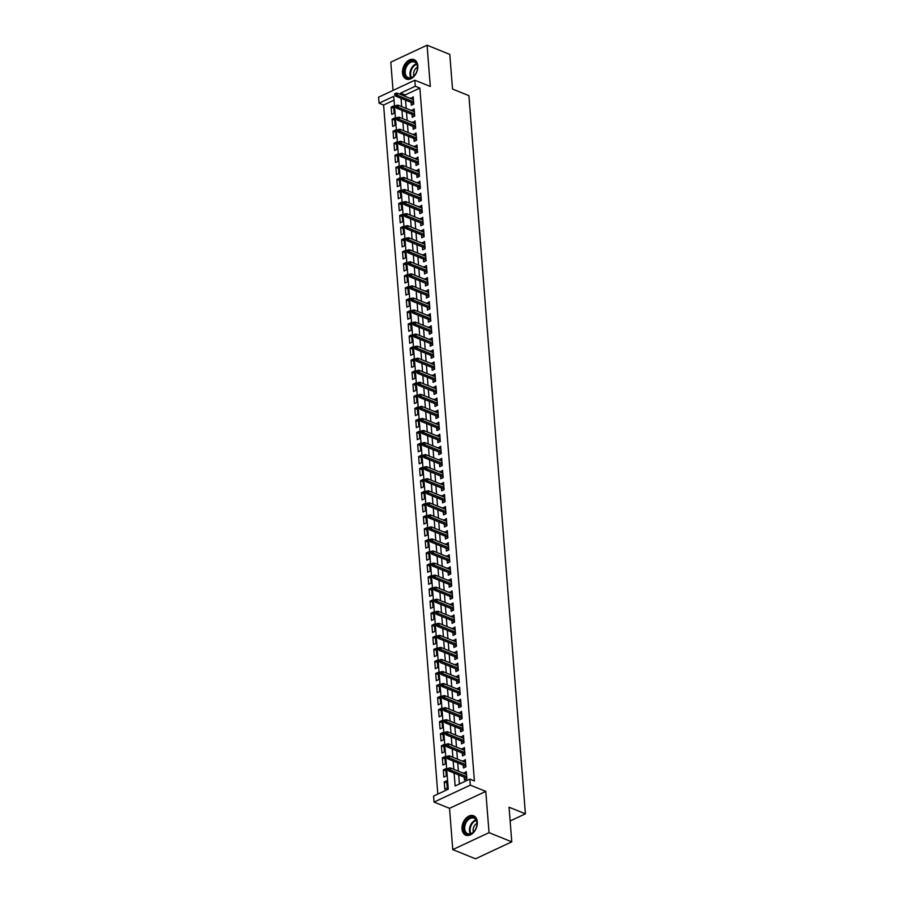 <?xml version="1.0" encoding="UTF-8"?>
<svg xmlns="http://www.w3.org/2000/svg" width="904" height="904" viewBox="0 0 904 904"><rect width="100%" height="100%" fill="white"/><g stroke="black" fill="none" stroke-linecap="round" stroke-linejoin="round"><path stroke-width="1.36" d="M402.517 72.908A10.452 7.119 -68 0 0 406.235 79.032A10.452 7.119 -68 0 0 414.281 76.105A10.452 7.119 -68 0 0 417.806 65.766A10.452 7.119 -68 0 0 414.077 59.641A10.452 7.119 -68 0 0 406.043 62.568A10.452 7.119 -68 0 0 402.517 72.908M462.023 829.047A10.452 7.119 -68 0 0 465.752 835.16A10.452 7.119 -68 0 0 473.786 832.234A10.452 7.119 -68 0 0 477.312 821.894A10.452 7.119 -68 0 0 473.583 815.781A10.452 7.119 -68 0 0 465.549 818.708A10.452 7.119 -68 0 0 462.023 829.047M394.054 100.141L383.601 105.022L379.058 103.192L378.584 97.169L414.834 80.219L415.309 86.242L400.619 93.112L400.721 94.536M510.127 820.979L525.416 813.826L468.905 95.654L452.52 89.033L449.796 54.398L427.061 45.2L390.799 62.15L393.025 90.411M525.416 813.826L509.042 807.215L511.777 841.85L475.515 858.8L452.768 849.602L489.03 832.663L485.787 791.395L470.317 785.135L434.056 802.085L433.581 796.062L448.282 789.192L393.748 96.321L379.058 103.192M485.787 791.395L449.525 808.334L452.768 849.602M449.525 808.334L434.056 802.085M383.601 105.022L437.83 794.074M511.777 841.85L489.03 832.663M411.083 102.367L411.297 105.203L413.749 104.05L413.184 96.83L410.789 98.604M412.032 114.412L412.247 117.249L414.699 116.107L414.134 108.875L411.727 110.65M412.981 126.458L413.196 129.306L415.648 128.153L415.083 120.921L412.676 122.707M413.919 138.515L414.145 141.352L416.597 140.21L416.032 132.978L413.625 134.752M414.868 150.561L415.094 153.397L417.546 152.256L416.981 145.024L414.574 146.81M415.817 162.607L416.043 165.455L418.495 164.302L417.93 157.07L415.524 158.855M416.767 174.664L416.993 177.5L419.445 176.359L418.868 169.127L416.473 170.901M417.716 186.71L417.942 189.546L420.394 188.405L419.818 181.173L417.422 182.958M418.665 198.756L418.891 201.603L421.343 200.451L420.767 193.23L418.371 195.004M419.614 210.813L419.84 213.649L422.292 212.508L421.716 205.276L419.32 207.05M420.563 222.859L420.789 225.695L423.241 224.554L422.665 217.322L420.27 219.107M421.513 234.916L421.739 237.752L424.179 236.599L423.614 229.379L421.219 231.153M422.462 246.962L422.688 249.798L425.129 248.656L424.564 241.424L422.168 243.199M423.411 259.007L423.626 261.855L426.078 260.702L425.513 253.47L423.117 255.256M424.36 271.064L424.575 273.901L427.027 272.759L426.462 265.527L424.055 267.301M425.309 283.11L425.524 285.946L427.976 284.805L427.411 277.573L425.004 279.359M426.247 295.156L426.473 298.004L428.925 296.851L428.36 289.619L425.953 291.404M427.196 307.213L427.422 310.049L429.875 308.908L429.31 301.676L426.903 303.45M428.146 319.259L428.372 322.095L430.824 320.954L430.259 313.722L427.852 315.507M429.095 331.305L429.321 334.152L431.773 333L431.208 325.779L428.801 327.553M430.044 343.362L430.27 346.198L432.722 345.057L432.146 337.825L429.75 339.599M430.993 355.408L431.219 358.244L433.671 357.103L433.095 349.871L430.699 351.656M431.942 367.465L432.168 370.301L434.621 369.148L434.044 361.928L431.649 363.702M432.892 379.51L433.118 382.347L435.57 381.205L434.993 373.973L432.598 375.748M433.841 391.556L434.067 394.404L436.508 393.251L435.943 386.019L433.547 387.805M434.79 403.613L435.016 406.45L437.457 405.308L436.892 398.076L434.496 399.851M435.739 415.659L435.965 418.495L438.406 417.354L437.841 410.122L435.445 411.908M436.688 427.705L436.903 430.553L439.355 429.4L438.79 422.168L436.395 423.953M437.638 439.762L437.852 442.598L440.304 441.457L439.739 434.225L437.333 435.999M438.587 451.808L438.802 454.644L441.254 453.503L440.689 446.271L438.282 448.056M439.525 463.854L439.751 466.701L442.203 465.549L441.638 458.328L439.231 460.102M440.474 475.911L440.7 478.747L443.152 477.606L442.587 470.374L440.18 472.148M441.423 487.957L441.649 490.793L444.101 489.652L443.536 482.42L441.129 484.205M442.372 500.014L442.598 502.85L445.05 501.697L444.474 494.477L442.079 496.251M443.322 512.059L443.548 514.896L446 513.754L445.423 506.522L443.028 508.297M444.271 524.105L444.497 526.953L446.949 525.8L446.373 518.568L443.977 520.354M445.22 536.162L445.446 538.999L447.898 537.857L447.322 530.625L444.926 532.399M446.169 548.208L446.395 551.044L448.847 549.903L448.271 542.671L445.875 544.457M447.118 560.254L447.344 563.102L449.785 561.949L449.22 554.717L446.825 556.502M448.068 572.311L448.294 575.147L450.734 574.006L450.169 566.774L447.774 568.548M449.017 584.357L449.231 587.193L451.684 586.052L451.119 578.82L448.723 580.605M449.966 596.403L450.181 599.25L452.633 598.098L452.068 590.877L449.661 592.651M450.915 608.46L451.13 611.296L453.582 610.155L453.017 602.923L450.61 604.697M451.853 620.506L452.079 623.342L454.531 622.201L453.966 614.969L451.559 616.754M452.802 632.563L453.028 635.399L455.48 634.246L454.915 627.026L452.508 628.8M453.751 644.608L453.977 647.445L456.43 646.303L455.865 639.071L453.458 640.846M454.701 656.654L454.927 659.502L457.379 658.349L456.802 651.117L454.407 652.903M455.65 668.711L455.876 671.548L458.328 670.406L457.752 663.174L455.356 664.948M456.599 680.757L456.825 683.593L459.277 682.452L458.701 675.22L456.305 677.006M457.548 692.803L457.774 695.651L460.226 694.498L459.65 687.266L457.254 689.051M458.497 704.86L458.723 707.696L461.176 706.555L460.599 699.323L458.204 701.097M459.447 716.906L459.673 719.742L462.113 718.601L461.548 711.369L459.153 713.154M460.396 728.952L460.622 731.799L463.063 730.647L462.498 723.426L460.102 725.2M461.345 741.009L461.56 743.845L464.012 742.704L463.447 735.472L461.051 737.246M462.294 753.055L462.509 755.891L464.961 754.75L464.396 747.518L461.989 749.303M463.243 765.112L463.458 767.948L465.91 766.807L465.345 759.575L462.938 761.349M446.87 782.988L444.237 781.926L444.813 789.158L447.265 788.005L446.689 780.785L444.237 781.926M445.921 770.931L443.288 769.88L443.864 777.101L446.316 775.96L445.74 768.728L443.288 769.88M444.971 758.885L442.35 757.823L442.915 765.055L445.367 763.914L444.791 756.682L442.35 757.823M444.022 746.84L441.401 745.777L441.966 753.009L444.418 751.857L443.841 744.636L441.401 745.777M443.073 734.782L440.451 733.72L441.016 740.952L443.468 739.811L442.892 732.579L440.451 733.72M442.124 722.737L439.502 721.674L440.067 728.906L442.519 727.765L441.954 720.533L439.502 721.674M441.175 710.691L438.553 709.629L439.118 716.861L441.57 715.708L441.005 708.476L438.553 709.629M440.225 698.634L437.604 697.572L438.169 704.804L440.621 703.662L440.056 696.43L437.604 697.572M439.276 686.588L436.655 685.526L437.22 692.758L439.672 691.605L439.107 684.384L436.655 685.526M438.327 674.531L435.705 673.48L436.27 680.701L438.722 679.559L438.157 672.327L435.705 673.48M437.378 662.485L434.756 661.423L435.321 668.655L437.773 667.514L437.208 660.282L434.756 661.423M436.429 650.439L433.807 649.377L434.383 656.609L436.824 655.456L436.259 648.236L433.807 649.377M435.479 638.382L432.858 637.331L433.434 644.552L435.875 643.411L435.31 636.179L432.858 637.331M434.541 626.336L431.909 625.274L432.485 632.506L434.937 631.365L434.361 624.133L431.909 625.274M433.592 614.291L430.959 613.228L431.536 620.46L433.988 619.308L433.411 612.076L430.959 613.228M432.643 602.234L430.01 601.171L430.586 608.403L433.039 607.262L432.462 600.03L430.01 601.171M431.694 590.188L429.072 589.125L429.637 596.357L432.089 595.216L431.513 587.984L429.072 589.125M430.745 578.142L428.123 577.08L428.688 584.312L431.14 583.159L430.564 575.927L428.123 577.08M429.796 566.085L427.174 565.023L427.739 572.255L430.191 571.113L429.626 563.881L427.174 565.023M428.846 554.039L426.225 552.977L426.79 560.209L429.242 559.056L428.677 551.836L426.225 552.977M427.897 541.982L425.275 540.931L425.84 548.152L428.293 547.01L427.728 539.778L425.275 540.931M426.948 529.936L424.326 528.874L424.891 536.106L427.343 534.965L426.778 527.733L424.326 528.874M425.999 517.89L423.377 516.828L423.942 524.06L426.394 522.907L425.829 515.687L423.377 516.828M425.049 505.833L422.428 504.782L422.993 512.003L425.445 510.862L424.88 503.63L422.428 504.782M424.1 493.787L421.479 492.725L422.055 499.957L424.496 498.816L423.931 491.584L421.479 492.725M423.151 481.742L420.529 480.679L421.106 487.911L423.547 486.759L422.982 479.527L420.529 480.679M422.213 469.684L419.58 468.622L420.157 475.854L422.597 474.713L422.032 467.481L419.58 468.622M421.264 457.639L418.631 456.576L419.207 463.808L421.659 462.667L421.083 455.435L418.631 456.576M420.315 445.593L417.682 444.531L418.258 451.763L420.71 450.61L420.134 443.378L417.682 444.531M419.366 433.536L416.744 432.474L417.309 439.706L419.761 438.564L419.185 431.332L416.744 432.474M418.416 421.49L415.795 420.428L416.36 427.66L418.812 426.507L418.236 419.286L415.795 420.428M417.467 409.433L414.846 408.382L415.411 415.603L417.863 414.461L417.298 407.229L414.846 408.382M416.518 397.387L413.896 396.325L414.461 403.557L416.913 402.416L416.348 395.184L413.896 396.325M415.569 385.341L412.947 384.279L413.512 391.511L415.964 390.358L415.399 383.138L412.947 384.279M414.62 373.284L411.998 372.233L412.563 379.454L415.015 378.313L414.45 371.081L411.998 372.233M413.67 361.238L411.049 360.176L411.614 367.408L414.066 366.267L413.501 359.035L411.049 360.176M412.721 349.193L410.1 348.13L410.665 355.362L413.117 354.21L412.552 346.978L410.1 348.13M411.772 337.135L409.15 336.073L409.727 343.305L412.167 342.164L411.602 334.932L409.15 336.073M410.823 325.09L408.201 324.027L408.777 331.259L411.218 330.118L410.653 322.886L408.201 324.027M409.874 313.044L407.252 311.982L407.828 319.214L410.269 318.061L409.704 310.829L407.252 311.982M408.936 300.987L406.303 299.925L406.879 307.157L409.331 306.015L408.755 298.783L406.303 299.925M407.986 288.941L405.354 287.879L405.93 295.111L408.382 293.958L407.806 286.737L405.354 287.879M407.037 276.884L404.416 275.833L404.981 283.054L407.433 281.912L406.856 274.68L404.416 275.833M406.088 264.838L403.466 263.776L404.031 271.008L406.484 269.867L405.907 262.635L403.466 263.776M405.139 252.792L402.517 251.73L403.082 258.962L405.534 257.809L404.958 250.589L402.517 251.73M404.19 240.735L401.568 239.684L402.133 246.905L404.585 245.764L404.02 238.532L401.568 239.684M403.24 228.689L400.619 227.627L401.184 234.859L403.636 233.718L403.071 226.486L400.619 227.627M402.291 216.644L399.67 215.581L400.235 222.813L402.687 221.661L402.122 214.429L399.67 215.581M401.342 204.587L398.721 203.524L399.286 210.756L401.738 209.615L401.173 202.383L398.721 203.524M400.393 192.541L397.771 191.478L398.336 198.71L400.788 197.569L400.223 190.337L397.771 191.478M399.444 180.495L396.822 179.433L397.387 186.665L399.839 185.512L399.274 178.28L396.822 179.433M398.494 168.438L395.873 167.376L396.449 174.608L398.89 173.466L398.325 166.234L395.873 167.376M397.545 156.392L394.924 155.33L395.5 162.562L397.941 161.409L397.376 154.188L394.924 155.33M396.607 144.335L393.974 143.284L394.551 150.505L397.003 149.363L396.427 142.131L393.974 143.284M395.658 132.289L393.025 131.227L393.602 138.459L396.054 137.318L395.477 130.086L393.025 131.227M394.709 120.243L392.087 119.181L392.652 126.413L395.104 125.26L394.528 118.04L392.087 119.181M394.155 113.215L393.579 105.983L391.138 107.135L391.703 114.356L394.155 113.215M454.124 773.089L455.141 785.983L469.843 779.112L474.397 780.954L419.863 88.084L405.161 94.954L405.274 96.378M405.568 100.129L406.224 108.423M406.517 112.186L407.173 120.481M407.467 124.232L408.122 132.526M408.416 136.289L409.071 144.572M409.365 148.335L410.02 156.629M410.314 160.381L410.97 168.675M411.263 172.438L411.908 180.732M412.213 184.484L412.857 192.778M413.162 196.53L413.806 204.824M414.1 208.587L414.755 216.881M415.049 220.632L415.704 228.927M415.998 232.678L416.654 240.972M416.947 244.735L417.603 253.03M417.897 256.781L418.552 265.075M418.846 268.838L419.501 277.121M419.795 280.884L420.45 289.178M420.744 292.93L421.4 301.224M421.693 304.987L422.349 313.281M422.643 317.033L423.298 325.327M423.592 329.079L424.236 337.373M424.541 341.136L425.185 349.43M425.49 353.181L426.134 361.476M426.428 365.227L427.083 373.522M427.377 377.284L428.033 385.579M428.326 389.33L428.982 397.624M429.276 401.387L429.931 409.67M430.225 413.433L430.88 421.727M431.174 425.479L431.829 433.773M432.123 437.536L432.779 445.83M433.072 449.582L433.728 457.876M434.022 461.628L434.677 469.922M434.971 473.685L435.626 481.979M435.92 485.731L436.564 494.025M436.869 497.776L437.513 506.07M437.818 509.833L438.463 518.128M438.756 521.879L439.412 530.173M439.706 533.936L440.361 542.219M440.655 545.982L441.31 554.276M441.604 558.028L442.259 566.322M442.553 570.085L443.209 578.379M443.502 582.131L444.158 590.425M444.452 594.177L445.107 602.471M445.401 606.234L446.056 614.528M446.35 618.279L447.005 626.574M447.299 630.325L447.955 638.619M448.248 642.382L448.892 650.677M449.198 654.428L449.842 662.722M450.147 666.485L450.791 674.768M451.096 678.531L451.74 686.825M452.034 690.577L452.689 698.871M452.983 702.634L453.638 710.928M453.932 714.68L454.588 722.974M454.881 726.726L455.537 735.02M455.831 738.783L456.486 747.077M456.78 750.828L457.435 759.123M457.729 762.874L458.384 771.168M458.678 774.931L459.39 783.994M464.181 777.157L464.407 779.994L466.859 778.852L466.294 771.62L463.888 773.395M414.834 80.219L430.304 86.468L427.061 45.2M419.863 88.084L415.309 86.242M469.843 779.112L470.317 785.135M401.026 98.299L401.67 106.593M401.975 110.344L402.619 118.639M402.913 122.39L403.568 130.684M403.862 134.447L404.517 142.742M404.811 146.493L405.467 154.787M405.76 158.55L406.416 166.833M406.71 170.596L407.365 178.89M407.659 182.642L408.314 190.936M408.608 194.699L409.263 202.993M409.557 206.745L410.213 215.039M410.506 218.791L411.162 227.085M411.456 230.848L412.111 239.142M412.405 242.893L413.049 251.188M413.354 254.939L413.998 263.233M414.303 266.996L414.947 275.291M415.241 279.042L415.896 287.336M416.19 291.099L416.846 299.382M417.139 303.145L417.795 311.439M418.089 315.191L418.744 323.485M419.038 327.248L419.693 335.542M419.987 339.294L420.642 347.588M420.936 351.34L421.592 359.634M421.885 363.397L422.541 371.691M422.835 375.442L423.49 383.737M423.784 387.488L424.439 395.782M424.733 399.545L425.377 407.84M425.682 411.591L426.326 419.885M426.631 423.648L427.276 431.931M427.581 435.694L428.225 443.988M428.519 447.74L429.174 456.034M429.468 459.797L430.123 468.091M430.417 471.843L431.072 480.137M431.366 483.889L432.022 492.183M432.315 495.946L432.971 504.24M433.265 507.991L433.92 516.286M434.214 520.037L434.869 528.332M435.163 532.094L435.818 540.389M436.112 544.14L436.768 552.434M437.061 556.197L437.717 564.48M438.011 568.243L438.655 576.537M438.96 580.289L439.604 588.583M439.909 592.346L440.553 600.64M440.847 604.392L441.502 612.686M441.796 616.438L442.451 624.732M442.745 628.495L443.401 636.789M443.694 640.54L444.35 648.835M444.644 652.586L445.299 660.88M445.593 664.643L446.248 672.938M446.542 676.689L447.197 684.983M447.491 688.746L448.147 697.029M448.44 700.792L449.096 709.086M449.39 712.838L450.045 721.132M450.339 724.895L450.983 733.189M451.288 736.941L451.932 745.235M452.237 748.987L452.881 757.281M453.175 761.044L453.831 769.338M405.161 94.954L400.619 93.112M466.464 773.824L463.842 772.762M393.76 108.186L391.138 107.135M465.515 761.778L462.893 760.716M464.566 749.721L461.944 748.67M463.616 737.675L460.995 736.613M462.667 725.629L460.046 724.567M461.718 713.572L459.096 712.521M460.78 701.527L458.147 700.464M459.831 689.481L457.198 688.419M458.882 677.424L456.26 676.361M457.932 665.378L455.311 664.316M456.983 653.332L454.362 652.27M456.034 641.275L453.412 640.213M455.085 629.229L452.463 628.167M454.136 617.172L451.514 616.121M453.186 605.126L450.565 604.064M452.237 593.08L449.616 592.018M451.288 581.023L448.666 579.972M450.339 568.978L447.717 567.915M449.39 556.932L446.768 555.87M448.452 544.875L445.819 543.812M447.503 532.829L444.87 531.767M446.553 520.783L443.921 519.721M445.604 508.726L442.983 507.664M444.655 496.68L442.033 495.618M443.706 484.623L441.084 483.572M442.757 472.577L440.135 471.515M441.807 460.531L439.186 459.469M440.858 448.474L438.237 447.423M439.909 436.429L437.287 435.366M438.96 424.383L436.338 423.321M438.011 412.326L435.389 411.263M437.061 400.28L434.44 399.218M436.112 388.234L433.491 387.172M435.174 376.177L432.541 375.115M434.225 364.131L431.592 363.069M433.276 352.074L430.654 351.023M432.327 340.028L429.705 338.966M431.377 327.982L428.756 326.92M430.428 315.925L427.807 314.874M429.479 303.88L426.857 302.817M428.53 291.834L425.908 290.772M427.581 279.777L424.959 278.714M426.631 267.731L424.01 266.669M425.682 255.685L423.061 254.623M424.733 243.628L422.111 242.566M423.784 231.582L421.162 230.52M422.846 219.525L420.213 218.474M421.897 207.479L419.264 206.417M420.948 195.433L418.326 194.371M419.998 183.376L417.377 182.325M419.049 171.331L416.428 170.268M418.1 159.285L415.478 158.223M417.151 147.228L414.529 146.165M416.202 135.182L413.58 134.12M415.252 123.136L412.631 122.074M414.303 111.079L411.682 110.017M413.354 99.033L410.732 97.971M448.881 769.304L448.779 768.095L447.808 768.558L447.898 769.767L448.881 769.304L450.486 770.084L450.316 767.914L466.509 774.457M466.69 776.626L450.486 770.084L448.723 770.909L466.814 778.22M447.898 769.767L448.723 770.909M450.316 767.914L448.779 768.095M477.007 822.674A9.051 6.17 112 0 1 476.95 824.843A9.051 6.17 112 0 1 474.476 830.979A9.051 6.17 112 0 1 467.763 834.381A9.051 6.17 112 0 1 463.786 828.855A9.051 6.17 112 0 1 469.752 817.634A9.051 6.17 112 0 1 477.007 822.674M476.939 824.979A8.373 5.706 -68 0 0 476.973 823.081A8.373 5.706 -68 0 0 473.99 818.176A8.373 5.706 -68 0 0 467.549 820.527A8.373 5.706 -68 0 0 464.724 828.81A8.373 5.706 -68 0 0 467.707 833.714A8.373 5.706 -68 0 0 474.555 830.878M473.436 832.109A5.966 4.068 112 0 1 473.131 830.674A5.966 4.068 112 0 1 476.996 823.307M474.284 816.131L474.306 816.142A10.385 7.074 -68 0 0 474.284 816.131A10.385 7.074 -68 0 0 466.306 819.035A10.385 7.074 -68 0 0 462.803 829.318A10.385 7.074 -68 0 0 466.498 835.398A10.385 7.074 -68 0 0 466.52 835.398L466.52 835.398M414.744 75.134A9.051 6.17 112 0 1 405.478 76.377A9.051 6.17 112 0 1 407.026 64.127A9.051 6.17 112 0 1 414.394 61.291A9.051 6.17 112 0 1 417.445 68.715A9.051 6.17 112 0 1 414.97 74.851A9.051 6.17 112 0 1 414.744 75.134M417.433 68.84A8.373 5.706 -68 0 0 414.484 62.048A8.373 5.706 -68 0 0 407.76 64.726A8.373 5.706 -68 0 0 408.201 77.586A8.373 5.706 -68 0 0 414.913 74.908A8.373 5.706 -68 0 0 415.049 74.749M413.919 75.981A5.966 4.068 112 0 1 415.433 68.873A5.966 4.068 112 0 1 417.478 67.178M414.778 60.003L414.8 60.003A10.385 7.074 -68 0 0 414.778 60.003A10.385 7.074 -68 0 0 406.45 63.314A10.385 7.074 -68 0 0 406.992 79.258A10.385 7.074 -68 0 0 407.015 79.269L406.992 79.258M447.932 757.258L447.83 756.049L446.858 756.512L446.949 757.71L447.932 757.258L449.537 758.027L449.367 755.868L465.571 762.411M465.741 764.581L449.537 758.027L447.774 758.851L465.865 766.163M446.949 757.71L447.774 758.851M449.367 755.868L447.83 756.049M446.983 745.201L446.881 744.003L445.909 744.455L446 745.664L446.983 745.201L448.587 745.981L448.418 743.811L464.622 750.365M464.792 752.535L448.587 745.981L446.825 746.806L464.916 754.117M446 745.664L446.825 746.806M448.418 743.811L446.881 744.003M446.034 733.155L445.932 731.946L444.96 732.409L445.05 733.619L446.034 733.155L447.649 733.935L447.469 731.765L463.673 738.308M463.842 740.478L447.649 733.935L445.875 734.76L463.967 742.071M445.05 733.619L445.875 734.76M447.469 731.765L445.932 731.946M445.084 721.109L444.994 719.9L444.011 720.364L444.101 721.561L445.084 721.109L446.7 721.878L446.531 719.708L462.724 726.262M462.893 728.432L446.7 721.878L444.937 722.703L463.017 730.014M444.101 721.561L444.937 722.703M446.531 719.708L444.994 719.9M444.135 709.052L444.045 707.855L443.062 708.307L443.152 709.516L444.135 709.052L445.751 709.832L445.582 707.662L461.774 714.205M461.944 716.375L445.751 709.832L443.988 710.657L462.068 717.968M443.152 709.516L443.988 710.657M445.582 707.662L444.045 707.855M443.186 697.007L443.096 695.797L442.112 696.261L442.203 697.459L443.186 697.007L444.802 697.786L444.632 695.617L460.825 702.159M460.995 704.329L444.802 697.786L443.039 698.611L461.119 705.922M442.203 697.459L443.039 698.611M444.632 695.617L443.096 695.797M442.237 684.961L442.146 683.752L441.163 684.204L441.254 685.413L442.237 684.961L443.853 685.729L443.683 683.56L459.876 690.114M460.046 692.283L443.853 685.729L442.09 686.554L460.17 693.865M441.254 685.413L442.09 686.554M443.683 683.56L442.146 683.752M441.288 672.904L441.197 671.706L440.214 672.158L440.316 673.367L441.288 672.904L442.903 673.683L442.734 671.514L458.927 678.056M459.096 680.226L442.903 673.683L441.141 674.508L459.221 681.819M440.316 673.367L441.141 674.508M442.734 671.514L441.197 671.706M440.338 660.858L440.248 659.649L439.265 660.112L439.367 661.31L440.338 660.858L441.954 661.638L441.785 659.468L457.978 666.011M458.147 668.18L441.954 661.638L440.191 662.462L458.271 669.774M439.367 661.31L440.191 662.462M441.785 659.468L440.248 659.649M439.389 648.801L439.299 647.603L438.316 648.055L438.417 649.264L439.389 648.801L441.005 649.58L440.836 647.411L457.028 653.965M457.198 656.134L441.005 649.58L439.242 650.405L457.322 657.716M438.417 649.264L439.242 650.405M440.836 647.411L439.299 647.603M438.44 636.755L438.35 635.546L437.366 636.009L437.468 637.218L438.44 636.755L440.056 637.535L439.886 635.365L456.079 641.908M456.249 644.077L440.056 637.535L438.293 638.36L456.373 645.671M437.468 637.218L438.293 638.36M439.886 635.365L438.35 635.546M437.502 624.709L437.4 623.5L436.417 623.963L436.519 625.161L437.502 624.709L439.107 625.478L438.937 623.319L455.13 629.862M455.311 632.032L439.107 625.478L437.344 626.302L455.435 633.614M436.519 625.161L437.344 626.302M438.937 623.319L437.4 623.5M436.553 612.652L436.451 611.454L435.468 611.906L435.57 613.115L436.553 612.652L438.157 613.432L437.988 611.262L454.181 617.816M454.362 619.986L438.157 613.432L436.395 614.257L454.486 621.568M435.57 613.115L436.395 614.257M437.988 611.262L436.451 611.454M435.604 600.606L435.502 599.397L434.53 599.861L434.621 601.07L435.604 600.606L437.208 601.386L437.039 599.216L453.243 605.759M453.412 607.929L437.208 601.386L435.445 602.211L453.537 609.522M434.621 601.07L435.445 602.211M437.039 599.216L435.502 599.397M434.654 588.56L434.553 587.351L433.581 587.815L433.671 589.012L434.654 588.56L436.259 589.329L436.09 587.159L452.294 593.713M452.463 595.883L436.259 589.329L434.496 590.154L452.588 597.465M433.671 589.012L434.496 590.154M436.09 587.159L434.553 587.351M433.705 576.503L433.604 575.306L432.632 575.758L432.722 576.967L433.705 576.503L435.321 577.283L435.14 575.113L451.345 581.656M451.514 583.826L435.321 577.283L433.547 578.108L451.638 585.419M432.722 576.967L433.547 578.108M435.14 575.113L433.604 575.306M432.756 564.458L432.666 563.248L431.683 563.712L431.773 564.91L432.756 564.458L434.372 565.237L434.202 563.068L450.395 569.61M450.565 571.78L434.372 565.237L432.609 566.062L450.689 573.373M431.773 564.91L432.609 566.062M434.202 563.068L432.666 563.248M431.807 552.412L431.716 551.203L430.733 551.655L430.824 552.864L431.807 552.412L433.423 553.18L433.253 551.011L449.446 557.565M449.616 559.734L433.423 553.18L431.66 554.005L449.74 561.316M430.824 552.864L431.66 554.005M433.253 551.011L431.716 551.203M430.858 540.355L430.767 539.157L429.784 539.609L429.875 540.818L430.858 540.355L432.474 541.134L432.304 538.965L448.497 545.507M448.666 547.677L432.474 541.134L430.711 541.959L448.791 549.27M429.875 540.818L430.711 541.959M432.304 538.965L430.767 539.157M429.908 528.309L429.818 527.1L428.835 527.563L428.925 528.761L429.908 528.309L431.524 529.089L431.355 526.919L447.548 533.462M447.717 535.631L431.524 529.089L429.762 529.913L447.842 537.213M428.925 528.761L429.762 529.913M431.355 526.919L429.818 527.1M428.959 516.252L428.869 515.054L427.886 515.506L427.976 516.715L428.959 516.252L430.575 517.031L430.406 514.862L446.599 521.416M446.768 523.586L430.575 517.031L428.812 517.856L446.892 525.167M427.976 516.715L428.812 517.856M430.406 514.862L428.869 515.054M428.01 504.206L427.92 502.997L426.937 503.46L427.038 504.669L428.01 504.206L429.626 504.986L429.456 502.816L445.649 509.359M445.819 511.528L429.626 504.986L427.863 505.811L445.943 513.122M427.038 504.669L427.863 505.811M429.456 502.816L427.92 502.997M427.061 492.16L426.97 490.951L425.987 491.414L426.089 492.612L427.061 492.16L428.677 492.929L428.507 490.77L444.7 497.313M444.87 499.483L428.677 492.929L426.914 493.753L444.994 501.065M426.089 492.612L426.914 493.753M428.507 490.77L426.97 490.951M426.112 480.103L426.021 478.905L425.038 479.357L425.14 480.566L426.112 480.103L427.728 480.883L427.558 478.713L443.751 485.267M443.921 487.437L427.728 480.883L425.965 481.708L444.045 489.019M425.14 480.566L425.965 481.708M427.558 478.713L426.021 478.905M425.174 468.057L425.072 466.848L424.089 467.311L424.191 468.521L425.174 468.057L426.778 468.837L426.609 466.667L442.802 473.21M442.971 475.38L426.778 468.837L425.016 469.662L443.107 476.973M424.191 468.521L425.016 469.662M426.609 466.667L425.072 466.848M424.225 456.011L424.123 454.802L423.14 455.266L423.241 456.463L424.225 456.011L425.829 456.78L425.66 454.61L441.853 461.164M442.033 463.334L425.829 456.78L424.066 457.605L442.158 464.916M423.241 456.463L424.066 457.605M425.66 454.61L424.123 454.802M423.275 443.954L423.174 442.757L422.202 443.209L422.292 444.418L423.275 443.954L424.88 444.734L424.71 442.564L440.915 449.107M441.084 451.277L424.88 444.734L423.117 445.559L441.208 452.87M422.292 444.418L423.117 445.559M424.71 442.564L423.174 442.757M422.326 431.909L422.224 430.699L421.253 431.163L421.343 432.361L422.326 431.909L423.931 432.688L423.761 430.519L439.965 437.061M440.135 439.231L423.931 432.688L422.168 433.513L440.259 440.824M421.343 432.361L422.168 433.513M423.761 430.519L422.224 430.699M421.377 419.863L421.275 418.654L420.303 419.106L420.394 420.315L421.377 419.863L422.993 420.631L422.812 418.462L439.016 425.016M439.186 427.185L422.993 420.631L421.219 421.456L439.31 428.767M420.394 420.315L421.219 421.456M422.812 418.462L421.275 418.654M420.428 407.806L420.326 406.608L419.354 407.06L419.445 408.269L420.428 407.806L422.044 408.585L421.863 406.416L438.067 412.958M438.237 415.128L422.044 408.585L420.27 409.41L438.361 416.721M419.445 408.269L420.27 409.41M421.863 406.416L420.326 406.608M419.479 395.76L419.388 394.551L418.405 395.014L418.495 396.212L419.479 395.76L421.094 396.54L420.925 394.37L437.118 400.913M437.287 403.082L421.094 396.54L419.332 397.364L437.412 404.664M418.495 396.212L419.332 397.364M420.925 394.37L419.388 394.551M418.529 383.703L418.439 382.505L417.456 382.957L417.546 384.166L418.529 383.703L420.145 384.482L419.976 382.313L436.169 388.867M436.338 391.036L420.145 384.482L418.382 385.307L436.462 392.618M417.546 384.166L418.382 385.307M419.976 382.313L418.439 382.505M417.58 371.657L417.49 370.448L416.507 370.911L416.597 372.12L417.58 371.657L419.196 372.437L419.027 370.267L435.219 376.81M435.389 378.979L419.196 372.437L417.433 373.262L435.513 380.573M416.597 372.12L417.433 373.262M419.027 370.267L417.49 370.448M416.631 359.611L416.541 358.402L415.557 358.865L415.648 360.063L416.631 359.611L418.247 360.38L418.077 358.221L434.27 364.764M434.44 366.934L418.247 360.38L416.484 361.204L434.564 368.516M415.648 360.063L416.484 361.204M418.077 358.221L416.541 358.402M415.682 347.554L415.591 346.356L414.608 346.808L414.71 348.017L415.682 347.554L417.298 348.334L417.128 346.164L433.321 352.718M433.491 354.888L417.298 348.334L415.535 349.159L433.615 356.47M414.71 348.017L415.535 349.159M417.128 346.164L415.591 346.356M414.733 335.508L414.642 334.299L413.659 334.762L413.761 335.972L414.733 335.508L416.348 336.288L416.179 334.118L432.372 340.661M432.541 342.831L416.348 336.288L414.586 337.113L432.666 344.424M413.761 335.972L414.586 337.113M416.179 334.118L414.642 334.299M413.783 323.462L413.693 322.253L412.71 322.717L412.812 323.914L413.783 323.462L415.399 324.231L415.23 322.061L431.423 328.615M431.592 330.785L415.399 324.231L413.636 325.056L431.716 332.367M412.812 323.914L413.636 325.056M415.23 322.061L413.693 322.253M412.834 311.405L412.744 310.208L411.761 310.66L411.862 311.869L412.834 311.405L414.45 312.185L414.281 310.015L430.473 316.558M430.643 318.728L414.45 312.185L412.687 313.01L430.779 320.321M411.862 311.869L412.687 313.01M414.281 310.015L412.744 310.208M411.896 299.36L411.795 298.151L410.811 298.614L410.913 299.812L411.896 299.36L413.501 300.139L413.331 297.97L429.524 304.512M429.705 306.682L413.501 300.139L411.738 300.964L429.829 308.275M410.913 299.812L411.738 300.964M413.331 297.97L411.795 298.151M410.947 287.314L410.845 286.105L409.874 286.557L409.964 287.766L410.947 287.314L412.552 288.082L412.382 285.913L428.586 292.467M428.756 294.636L412.552 288.082L410.789 288.907L428.88 296.218M409.964 287.766L410.789 288.907M412.382 285.913L410.845 286.105M409.998 275.257L409.896 274.059L408.924 274.511L409.015 275.72L409.998 275.257L411.602 276.036L411.433 273.867L427.637 280.409M427.807 282.579L411.602 276.036L409.84 276.861L427.931 284.172M409.015 275.72L409.84 276.861M411.433 273.867L409.896 274.059M409.049 263.211L408.947 262.002L407.975 262.465L408.066 263.663L409.049 263.211L410.653 263.991L410.484 261.821L426.688 268.364M426.857 270.533L410.653 263.991L408.89 264.815L426.982 272.115M408.066 263.663L408.89 264.815M410.484 261.821L408.947 262.002M408.099 251.154L407.998 249.956L407.026 250.408L407.116 251.617L408.099 251.154L409.715 251.933L409.535 249.764L425.739 256.318M425.908 258.487L409.715 251.933L407.941 252.758L426.033 260.07M407.116 251.617L407.941 252.758M409.535 249.764L407.998 249.956M407.15 239.108L407.06 237.899L406.077 238.362L406.167 239.571L407.15 239.108L408.766 239.888L408.597 237.718L424.79 244.261M424.959 246.43L408.766 239.888L407.003 240.713L425.083 248.024M406.167 239.571L407.003 240.713M408.597 237.718L407.06 237.899M406.201 227.062L406.111 225.853L405.128 226.316L405.218 227.514L406.201 227.062L407.817 227.831L407.647 225.672L423.84 232.215M424.01 234.385L407.817 227.831L406.054 228.655L424.134 235.967M405.218 227.514L406.054 228.655M407.647 225.672L406.111 225.853M405.252 215.005L405.161 213.807L404.178 214.259L404.269 215.468L405.252 215.005L406.868 215.785L406.698 213.615L422.891 220.169M423.061 222.327L406.868 215.785L405.105 216.61L423.185 223.921M404.269 215.468L405.105 216.61M406.698 213.615L405.161 213.807M404.303 202.959L404.212 201.75L403.229 202.213L403.32 203.423L404.303 202.959L405.919 203.739L405.749 201.569L421.942 208.112M422.111 210.282L405.919 203.739L404.156 204.564L422.236 211.875M403.32 203.423L404.156 204.564M405.749 201.569L404.212 201.75M403.353 190.913L403.263 189.704L402.28 190.168L402.382 191.365L403.353 190.913L404.969 191.682L404.8 189.512L420.993 196.066M421.162 198.236L404.969 191.682L403.207 192.507L421.287 199.818M402.382 191.365L403.207 192.507M404.8 189.512L403.263 189.704M402.404 178.856L402.314 177.659L401.331 178.111L401.432 179.32L402.404 178.856L404.02 179.636L403.851 177.466L420.044 184.009M420.213 186.179L404.02 179.636L402.257 180.461L420.337 187.772M401.432 179.32L402.257 180.461M403.851 177.466L402.314 177.659M401.455 166.811L401.365 165.601L400.382 166.065L400.483 167.263L401.455 166.811L403.071 167.59L402.901 165.421L419.094 171.963M419.264 174.133L403.071 167.59L401.308 168.415L419.388 175.726M400.483 167.263L401.308 168.415M402.901 165.421L401.365 165.601M400.506 154.765L400.416 153.556L399.432 154.008L399.534 155.217L400.506 154.765L402.122 155.533L401.952 153.364L418.145 159.918M418.315 162.087L402.122 155.533L400.359 156.358L418.45 163.669M399.534 155.217L400.359 156.358M401.952 153.364L400.416 153.556M399.568 142.708L399.466 141.51L398.483 141.962L398.585 143.171L399.568 142.708L401.173 143.487L401.003 141.318L417.196 147.86M417.377 150.03L401.173 143.487L399.41 144.312L417.501 151.623M398.585 143.171L399.41 144.312M401.003 141.318L399.466 141.51M398.619 130.662L398.517 129.453L397.545 129.916L397.636 131.114L398.619 130.662L400.223 131.442L400.054 129.272L416.247 135.815M416.428 137.984L400.223 131.442L398.461 132.266L416.552 139.566M397.636 131.114L398.461 132.266M400.054 129.272L398.517 129.453M397.67 118.605L397.568 117.407L396.596 117.859L396.686 119.068L397.67 118.605L399.274 119.384L399.105 117.215L415.309 123.769M415.478 125.938L399.274 119.384L397.511 120.209L415.603 127.52M396.686 119.068L397.511 120.209M399.105 117.215L397.568 117.407M396.72 106.559L396.619 105.35L395.647 105.813L395.737 107.022L396.72 106.559L398.325 107.339L398.155 105.169L414.36 111.712M414.529 113.881L398.325 107.339L396.562 108.164L414.653 115.475M395.737 107.022L396.562 108.164M398.155 105.169L396.619 105.35M395.771 94.513L395.669 93.304L394.698 93.767L394.788 94.965L395.771 94.513L397.387 95.282L397.206 93.123L413.411 99.666M413.58 101.836L397.387 95.282L395.613 96.106L413.704 103.418M394.788 94.965L395.613 96.106M397.206 93.123L395.669 93.304M470.408 833.85A8.373 5.706 112 0 1 469.47 830.731A8.373 5.706 112 0 1 476.024 819.962M476.295 820.448A8.102 5.526 -68 0 0 470.114 830.81A8.102 5.526 -68 0 0 470.939 833.691M410.902 77.721A8.373 5.706 112 0 1 412.506 66.636A8.373 5.706 112 0 1 416.518 63.822M416.789 64.32A8.102 5.526 -68 0 0 413.071 66.986A8.102 5.526 -68 0 0 411.433 77.552"/></g></svg>
